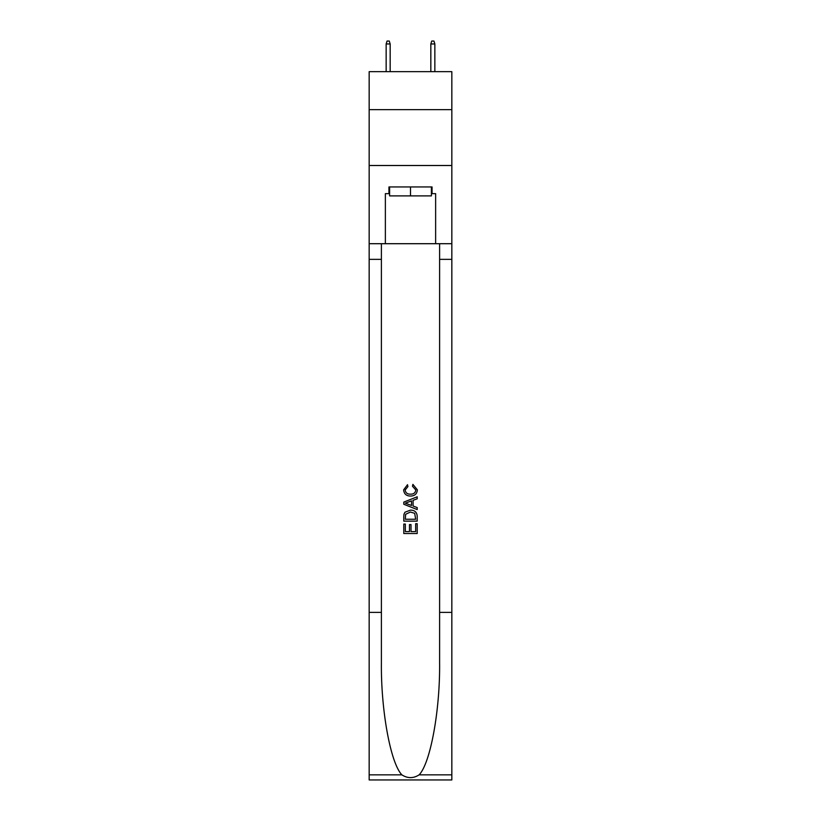 <?xml version="1.0" encoding="UTF-8"?>
<svg xmlns="http://www.w3.org/2000/svg" width="821" height="821" viewBox="0 0 821 821"><rect width="100%" height="100%" fill="white"/><g stroke="black" fill="none" stroke-linecap="round" stroke-linejoin="round"><path stroke-width="1.23" d="M451.837 109.645L451.837 71.663L369.163 71.663L369.163 109.645L451.837 109.645L451.837 165.503L369.163 165.503L369.163 109.645M431.394 186.952L431.394 195.891L389.606 195.891L389.606 186.952M410.5 186.952L410.5 195.891M415.652 523.716L415.652 531.618L411.013 531.618L415.652 531.618L415.652 523.716L417.201 523.716L417.201 533.517L403.788 533.517L403.788 524.065L403.788 533.517M409.463 524.578L409.463 531.618L405.338 531.618L409.463 531.618L409.463 524.578L411.013 524.578L411.013 531.618M404.948 512.232L403.983 514.182L404.948 512.232L410.418 510.139C414.708 510.118 416.965 512.191 417.201 516.337L417.201 521.14L403.788 521.14L403.788 516.553L403.788 521.14M412.901 484.359L412.46 486.248L412.901 484.359L417.366 489.829C417.006 493.944 414.687 496.017 410.397 496.048L410.397 496.048C406.272 495.956 404.014 493.893 403.624 489.87L407.514 484.698L407.924 486.596L405.164 489.963C405.564 492.857 407.308 494.252 410.387 494.15C413.527 494.314 415.334 492.939 415.826 490.004L412.47 486.248M419.141 774.85L451.837 774.85L451.837 779.95L369.163 779.95L369.163 612.374L381.396 612.374L381.396 662.198C380.8 709.816 390.468 763.007 401.859 774.85C407.616 778.524 413.374 778.524 419.141 774.85C430.532 763.007 440.2 709.816 439.604 662.198L439.604 243.704M403.788 502.113L403.788 504.248L417.201 509.564L403.788 504.248L403.788 502.113L417.201 496.787L403.788 502.113M439.604 612.374L451.837 612.374L451.837 165.503M369.163 612.374L369.163 165.503M381.396 243.704L381.396 612.374M451.837 774.85L451.837 612.374M369.163 243.704L385.367 243.704L385.367 193.653L389.606 193.653M431.394 193.653L432.062 193.653L432.062 186.952L388.938 186.952L388.938 193.653M432.062 193.653L435.633 193.653L435.633 243.704L451.837 243.704M385.367 243.704L435.633 243.704M417.201 496.787L417.201 498.799L413.076 500.317L413.076 506.034L417.201 507.563L417.201 509.564M407.811 504.094L411.526 505.469L411.526 500.892L405.338 503.181L407.811 504.094M411.526 500.892L411.526 505.469M403.788 516.553L403.983 514.182M414.697 513.32L415.652 519.252L414.697 513.32L410.387 512.027L405.615 514.315L405.338 519.252L415.652 519.252L405.338 519.252M403.788 524.065L405.338 524.065L405.338 531.618M390.17 71.663L390.17 43.954L386.147 43.954L386.147 71.663M386.147 43.954L387.04 41.05L389.277 41.05L390.17 43.954M430.83 43.954L431.723 41.05L433.96 41.05L434.853 43.954L430.83 43.954L430.83 71.663M434.853 43.954L434.853 71.663M439.604 259.344L451.837 259.344M381.396 259.344L369.163 259.344M369.163 774.85L401.859 774.85"/></g></svg>
